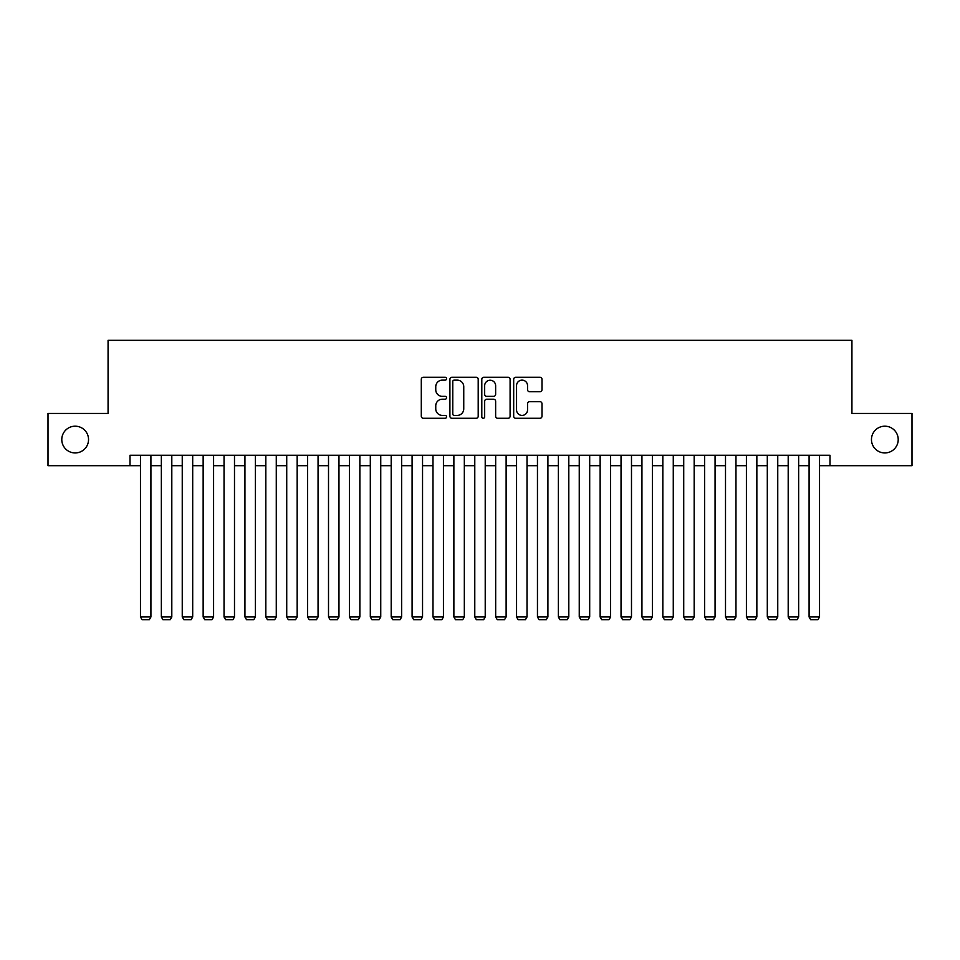 <?xml version="1.0" encoding="UTF-8"?>
<svg xmlns="http://www.w3.org/2000/svg" width="960" height="960" viewBox="0 0 960 960"><rect width="100%" height="100%" fill="white"/><g stroke="black" fill="none" stroke-linecap="round" stroke-linejoin="round"><path stroke-width="1.44" d="M446.568 378.708A1.44 1.44 0 0 0 445.128 377.268L423.348 377.268A2.052 2.052 0 0 0 421.296 379.32L421.296 416.232A2.052 2.052 0 0 0 423.348 418.284L445.128 418.284A1.44 1.44 0 0 0 446.568 416.856A1.44 1.44 0 0 0 445.128 415.416L442.308 415.416A6.564 6.564 0 0 1 435.756 408.852L435.756 405.78A6.564 6.564 0 0 1 442.308 399.216L445.128 399.216A1.44 1.44 0 0 0 446.568 397.776A1.44 1.44 0 0 0 445.128 396.348L442.308 396.348A6.564 6.564 0 0 1 435.756 389.784L435.756 386.7A6.564 6.564 0 0 1 442.308 380.136L445.128 380.136A1.44 1.44 0 0 0 446.568 378.708M871.464 439.572A13.368 13.368 0 0 0 884.832 452.94A13.368 13.368 0 0 0 898.212 439.572A13.368 13.368 0 0 0 884.832 426.192A13.368 13.368 0 0 0 871.464 439.572M61.788 439.572A13.368 13.368 0 0 0 75.168 452.94A13.368 13.368 0 0 0 88.536 439.572A13.368 13.368 0 0 0 75.168 426.192A13.368 13.368 0 0 0 61.788 439.572M539.94 391.728A2.052 2.052 0 0 0 541.992 389.676L541.992 379.32A2.052 2.052 0 0 0 539.94 377.268L515.736 377.268A2.052 2.052 0 0 0 513.684 379.32L513.684 416.232A2.052 2.052 0 0 0 515.736 418.284L539.94 418.284A2.052 2.052 0 0 0 541.992 416.232L541.992 403.728A2.052 2.052 0 0 0 539.94 401.676L529.584 401.676A2.052 2.052 0 0 0 527.532 403.728L527.532 409.932A5.484 5.484 0 0 1 522.048 415.416A5.484 5.484 0 0 1 516.564 409.932L516.564 385.632A5.484 5.484 0 0 1 522.048 380.136A5.484 5.484 0 0 1 527.532 385.632L527.532 389.676A2.052 2.052 0 0 0 529.584 391.728L539.94 391.728M130.008 465.684L48 465.684L48 413.448L108.072 413.448L108.072 340.32L851.928 340.32L851.928 413.448L912 413.448L912 465.684L829.992 465.684L829.992 455.244L130.008 455.244L130.008 465.684L140.46 465.684M478.2 379.32A2.052 2.052 0 0 0 476.16 377.268L451.956 377.268A2.052 2.052 0 0 0 449.904 379.32L449.904 416.232A2.052 2.052 0 0 0 451.956 418.284L476.16 418.284A2.052 2.052 0 0 0 478.2 416.232L478.2 379.32M483.84 377.268L508.044 377.268A2.052 2.052 0 0 1 510.096 379.32L510.096 416.232A2.052 2.052 0 0 1 508.044 418.284L497.688 418.284A2.052 2.052 0 0 1 495.636 416.232L495.636 401.268A2.052 2.052 0 0 0 493.584 399.216L486.72 399.216A2.052 2.052 0 0 0 484.668 401.268L484.668 416.856A1.44 1.44 0 0 1 483.228 418.284A1.44 1.44 0 0 1 481.8 416.856L481.8 379.32A2.052 2.052 0 0 1 483.84 377.268M150.912 465.684L161.352 465.684M171.804 465.684L182.244 465.684M192.696 465.684L203.148 465.684M213.588 465.684L224.04 465.684M234.492 465.684L244.932 465.684M255.384 465.684L265.824 465.684M276.276 465.684L286.728 465.684M297.168 465.684L307.62 465.684M318.06 465.684L328.512 465.684M338.964 465.684L349.404 465.684M359.856 465.684L370.308 465.684M380.748 465.684L391.2 465.684M401.64 465.684L412.092 465.684M422.544 465.684L432.984 465.684M443.436 465.684L453.876 465.684M464.328 465.684L474.78 465.684M485.22 465.684L495.672 465.684M506.124 465.684L516.564 465.684M527.016 465.684L537.456 465.684M547.908 465.684L558.36 465.684M568.8 465.684L579.252 465.684M589.692 465.684L600.144 465.684M610.596 465.684L621.036 465.684M631.488 465.684L641.94 465.684M652.38 465.684L662.832 465.684M673.272 465.684L683.724 465.684M694.176 465.684L704.616 465.684M715.068 465.684L725.508 465.684M735.96 465.684L746.412 465.684M756.852 465.684L767.304 465.684M777.756 465.684L788.196 465.684M798.648 465.684L809.088 465.684M819.54 465.684L829.992 465.684M454.212 380.136A1.44 1.44 0 0 0 452.772 381.576L452.772 413.976A1.44 1.44 0 0 0 454.212 415.416L457.188 415.416A6.564 6.564 0 0 0 463.752 408.852L463.752 386.7A6.564 6.564 0 0 0 457.188 380.136L454.212 380.136M495.636 385.728A5.484 5.484 0 0 0 490.152 380.244A5.484 5.484 0 0 0 484.668 385.728L484.668 394.296A2.052 2.052 0 0 0 486.72 396.348L493.584 396.348A2.052 2.052 0 0 0 495.636 394.296L495.636 385.728M150.912 455.244L150.912 616.968L140.46 616.968L140.46 455.244M150.912 616.968L149.34 619.68L142.032 619.68L140.46 616.968M171.804 455.244L171.804 616.968L161.352 616.968L161.352 455.244M171.804 616.968L170.232 619.68L162.924 619.68L161.352 616.968M192.696 455.244L192.696 616.968L182.244 616.968L182.244 455.244M192.696 616.968L191.124 619.68L183.816 619.68L182.244 616.968M213.588 455.244L213.588 616.968L203.148 616.968L203.148 455.244M213.588 616.968L212.028 619.68L204.708 619.68L203.148 616.968M234.492 455.244L234.492 616.968L224.04 616.968L224.04 455.244M234.492 616.968L232.92 619.68L225.6 619.68L224.04 616.968M255.384 455.244L255.384 616.968L244.932 616.968L244.932 455.244M255.384 616.968L253.812 619.68L246.504 619.68L244.932 616.968M276.276 455.244L276.276 616.968L265.824 616.968L265.824 455.244M276.276 616.968L274.704 619.68L267.396 619.68L265.824 616.968M297.168 455.244L297.168 616.968L286.728 616.968L286.728 455.244M297.168 616.968L295.608 619.68L288.288 619.68L286.728 616.968M318.06 455.244L318.06 616.968L307.62 616.968L307.62 455.244M318.06 616.968L316.5 619.68L309.18 619.68L307.62 616.968M338.964 455.244L338.964 616.968L328.512 616.968L328.512 455.244M338.964 616.968L337.392 619.68L330.084 619.68L328.512 616.968M359.856 455.244L359.856 616.968L349.404 616.968L349.404 455.244M359.856 616.968L358.284 619.68L350.976 619.68L349.404 616.968M380.748 455.244L380.748 616.968L370.308 616.968L370.308 455.244M380.748 616.968L379.188 619.68L371.868 619.68L370.308 616.968M401.64 455.244L401.64 616.968L391.2 616.968L391.2 455.244M401.64 616.968L400.08 619.68L392.76 619.68L391.2 616.968M422.544 455.244L422.544 616.968L412.092 616.968L412.092 455.244M422.544 616.968L420.972 619.68L413.664 619.68L412.092 616.968M443.436 455.244L443.436 616.968L432.984 616.968L432.984 455.244M443.436 616.968L441.864 619.68L434.556 619.68L432.984 616.968M464.328 455.244L464.328 616.968L453.876 616.968L453.876 455.244M464.328 616.968L462.756 619.68L455.448 619.68L453.876 616.968M485.22 455.244L485.22 616.968L474.78 616.968L474.78 455.244M485.22 616.968L483.66 619.68L476.34 619.68L474.78 616.968M506.124 455.244L506.124 616.968L495.672 616.968L495.672 455.244M506.124 616.968L504.552 619.68L497.244 619.68L495.672 616.968M527.016 455.244L527.016 616.968L516.564 616.968L516.564 455.244M527.016 616.968L525.444 619.68L518.136 619.68L516.564 616.968M547.908 455.244L547.908 616.968L537.456 616.968L537.456 455.244M547.908 616.968L546.336 619.68L539.028 619.68L537.456 616.968M568.8 455.244L568.8 616.968L558.36 616.968L558.36 455.244M568.8 616.968L567.24 619.68L559.92 619.68L558.36 616.968M589.692 455.244L589.692 616.968L579.252 616.968L579.252 455.244M589.692 616.968L588.132 619.68L580.812 619.68L579.252 616.968M610.596 455.244L610.596 616.968L600.144 616.968L600.144 455.244M610.596 616.968L609.024 619.68L601.716 619.68L600.144 616.968M631.488 455.244L631.488 616.968L621.036 616.968L621.036 455.244M631.488 616.968L629.916 619.68L622.608 619.68L621.036 616.968M652.38 455.244L652.38 616.968L641.94 616.968L641.94 455.244M652.38 616.968L650.82 619.68L643.5 619.68L641.94 616.968M673.272 455.244L673.272 616.968L662.832 616.968L662.832 455.244M673.272 616.968L671.712 619.68L664.392 619.68L662.832 616.968M694.176 455.244L694.176 616.968L683.724 616.968L683.724 455.244M694.176 616.968L692.604 619.68L685.296 619.68L683.724 616.968M715.068 455.244L715.068 616.968L704.616 616.968L704.616 455.244M715.068 616.968L713.496 619.68L706.188 619.68L704.616 616.968M735.96 455.244L735.96 616.968L725.508 616.968L725.508 455.244M735.96 616.968L734.4 619.68L727.08 619.68L725.508 616.968M756.852 455.244L756.852 616.968L746.412 616.968L746.412 455.244M756.852 616.968L755.292 619.68L747.972 619.68L746.412 616.968M777.756 455.244L777.756 616.968L767.304 616.968L767.304 455.244M777.756 616.968L776.184 619.68L768.876 619.68L767.304 616.968M798.648 455.244L798.648 616.968L788.196 616.968L788.196 455.244M798.648 616.968L797.076 619.68L789.768 619.68L788.196 616.968M819.54 455.244L819.54 616.968L809.088 616.968L809.088 455.244M819.54 616.968L817.968 619.68L810.66 619.68L809.088 616.968"/></g></svg>
